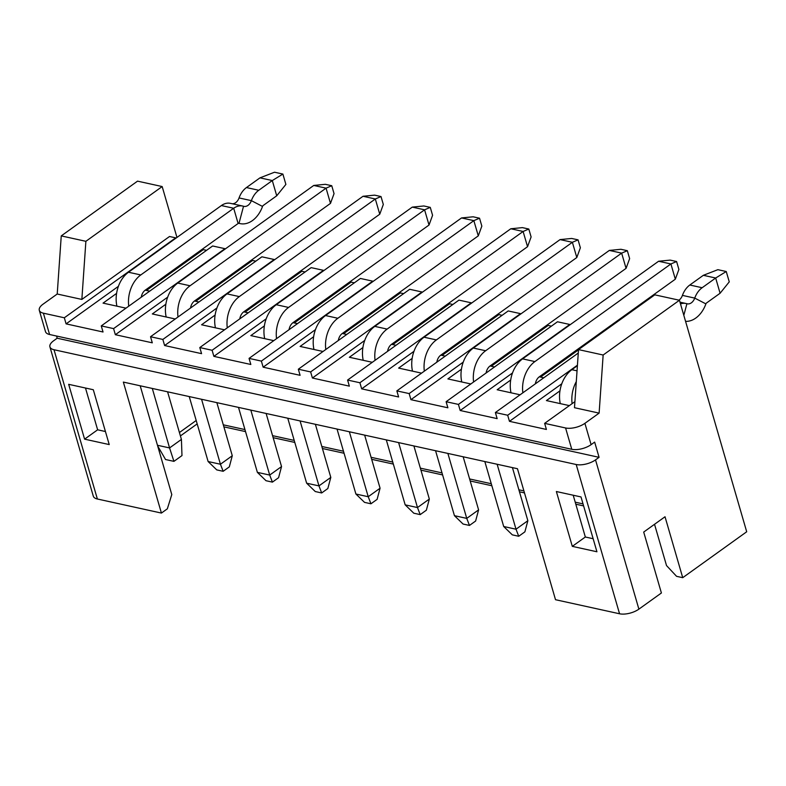 <?xml version="1.0" encoding="UTF-8"?>
<svg xmlns="http://www.w3.org/2000/svg" width="786" height="786" viewBox="0 0 786 786"><rect width="100%" height="100%" fill="white"/><g stroke="black" fill="none" stroke-linecap="round" stroke-linejoin="round"><path stroke-width="1.18" d="M578.28 353.032L495.377 412.532L507.687 415.244L577.435 365.185M446.114 401.705L458.425 404.407L569.791 324.48L557.471 321.779L446.114 401.705L447.882 407.796L410.931 399.671L409.162 393.58L520.529 313.653L508.208 310.942L396.851 390.878L409.162 393.58M347.589 380.051L359.9 382.753L471.266 302.826L458.945 300.114L347.589 380.051L349.357 386.142L312.406 378.017L310.637 371.925L422.003 291.999L409.683 289.287L298.326 369.214L310.637 371.925M249.054 358.387L261.374 361.098L372.741 281.172L360.42 278.46L249.054 358.387L250.832 364.478L213.88 356.363L212.112 350.271L323.478 270.335L311.158 267.633L199.791 347.559L212.112 350.271M150.529 336.732L162.849 339.444L274.206 259.508L261.895 256.806L150.529 336.732L152.297 342.824L115.355 334.708L113.587 328.607L224.943 248.681L212.633 245.979L101.266 325.905L113.587 328.607M81.852 299.427L57.221 294.013L43.004 304.211A14.119 6.2 -16.2 0 0 39.3 310.323A14.119 6.2 -16.2 0 0 43.387 313.182L64.324 317.78L175.681 237.853L169.53 236.498L81.852 299.427L85.88 241.312L61.249 235.898L57.221 294.013M574.91 401.636L544.639 423.359L565.576 427.967A14.119 6.2 -16.2 0 0 584.902 423.33L599.119 413.122L574.487 407.708L578.516 349.603L654.807 294.838L679.438 300.252L603.147 355.017L599.119 413.122M512.511 372.957L460.193 410.508L497.145 418.624L495.377 412.532M54.008 349.731L97.366 499.002L161.415 513.071L123.353 382.084L517.463 468.721L555.515 599.708L619.565 613.778L576.197 464.516L54.008 349.731A14.119 6.2 163.8 0 1 49.921 346.872A14.119 6.2 163.8 0 1 53.625 340.77L57.182 338.216L56.553 336.035M596.938 551.772L572.306 546.358L556.37 491.525L581.001 496.939L596.938 551.772M84.593 439.158L68.667 384.325L93.298 389.738L109.225 444.571L84.593 439.158L97.631 429.804L105.432 431.524M43.387 313.182L49.577 334.502L571.766 449.287L565.576 427.967M544.639 423.359L546.408 429.451L509.466 421.335L507.687 415.244M460.193 410.508L458.425 404.407M396.851 390.878L398.62 396.969L361.668 388.844L359.9 382.753M298.326 369.214L300.095 375.315L263.143 367.19L261.374 361.098M199.791 347.559L201.57 353.651L164.618 345.535L162.849 339.444M101.266 325.905L103.035 331.997L66.093 323.871L64.324 317.78M593.145 538.724L585.334 537.005L572.306 546.358M585.334 537.005L573.2 495.229M140.183 385.788L171.79 494.581L167.339 508.827L161.415 513.071M85.487 388.029L97.631 429.804M654.532 524.291L666.518 565.566L676.569 576.325L682.729 577.681L665.025 516.756L643.705 532.063L661.399 592.988L638.89 609.14A14.119 6.2 163.8 0 1 619.565 613.778M159.175 451.174L160.256 450.398M180.407 435.935L197.178 423.9M196.195 420.49L179.414 432.526M584.902 423.33L591.101 444.65L594.658 442.096L599.079 457.334L595.523 459.879L638.89 609.14M682.729 577.681L746.7 531.768L679.438 300.252M603.147 355.017L578.516 349.603M141.264 297.196A8.823 6.18 -77.6 0 1 145.223 290.172L146.451 290.447L203.319 249.634L206.551 250.341M240.85 267.721L241.135 268.674M330.484 203.387L326.062 188.159L331.751 185.722L334.05 193.641L330.484 203.387L194.486 300.999L195.714 301.274L252.581 260.461L255.814 261.168M290.122 278.549L290.398 279.502M379.756 214.214L375.325 198.986L381.014 196.549L383.313 204.468L379.756 214.214L243.748 311.836L244.977 312.101L301.844 271.288L305.076 271.995M339.385 289.376L339.66 290.329M429.018 225.042L424.587 209.813L430.276 207.376L432.575 215.295L429.018 225.042L293.011 322.663L294.239 322.928L351.106 282.115L354.339 282.822M388.648 300.203L388.923 301.166M478.281 235.869L473.85 220.64L479.539 218.203L481.838 226.122L478.281 235.869L342.274 333.49L343.502 333.755L400.369 292.942L403.601 293.659M437.91 311.03L438.185 311.993M527.544 246.706L523.112 231.467L528.801 229.031L531.11 236.95L527.544 246.706L391.536 344.317L392.764 344.592L449.631 303.769L452.864 304.487M487.173 321.867L487.448 322.82M576.806 257.533L572.375 242.294L578.064 239.858L580.373 247.786L576.806 257.533L440.799 355.144L442.027 355.419L498.894 314.606L502.126 315.314M536.435 332.694L536.71 333.647M626.069 268.36L621.647 253.131L627.336 250.695L629.635 258.614L626.069 268.36L490.061 365.971L491.299 366.247L548.156 325.433L551.389 326.141M585.698 343.521L585.924 344.288M191.588 256.894L191.872 257.847M146.451 290.447L149.684 291.154M125.986 308.161L103.054 303.121L116.583 293.404M118.401 286.33L66.093 323.871M150.067 286.694L152.69 285.966M176.958 237.441L162.171 186.557L85.88 241.312M61.249 235.898L137.54 181.144L162.171 186.557M97.366 499.002A14.119 6.2 163.8 0 1 93.288 496.133L49.921 346.872M583.615 505.909L575.804 504.199M524.498 492.92L519.467 491.81M491.849 485.748L470.205 480.983M442.587 474.921L420.932 470.156M393.324 464.084L371.67 459.329M344.062 453.257L322.407 448.501M294.799 442.43L273.145 437.674M245.537 431.602L223.882 426.847M576.197 464.516A14.119 6.2 -16.2 0 0 595.523 459.879M599.079 457.334L57.182 338.216M591.101 444.65A14.119 6.2 163.8 0 1 571.766 449.287M49.577 334.502A14.119 6.2 163.8 0 1 45.5 331.643L39.3 310.323M583.025 503.895L575.214 502.175M523.908 490.896L518.878 489.796M491.27 483.724L469.615 478.969M442.007 472.897L420.353 468.142M392.745 462.07L371.09 457.305M343.472 451.243L321.828 446.477M294.21 440.415L272.555 435.65M244.947 429.578L223.293 424.823M569.359 405.615L546.417 400.575L559.956 390.858M561.774 383.784L509.466 421.335M578.496 349.849L540.562 377.074L543.784 377.781M520.096 394.788L497.155 389.748L510.694 380.031M675.331 279.187L670.91 263.958L676.599 261.522L678.898 269.441L675.331 279.187L539.324 376.799L540.562 377.074M544.167 373.321L546.801 372.593M491.299 366.247L494.522 366.954M470.834 383.961L447.892 378.921L461.431 369.204M463.249 362.13L410.931 399.671M494.905 362.493L497.538 361.766M442.027 355.419L445.259 356.127M421.571 373.134L398.63 368.094L412.169 358.377M413.986 351.303L361.668 388.844M445.642 351.666L448.266 350.939M392.764 344.592L395.997 345.3M372.309 362.307L349.367 357.266L362.906 347.55M364.724 340.466L312.406 378.017M396.38 340.839L399.003 340.112M343.502 333.755L346.734 334.472M323.036 351.48L300.105 346.439L313.643 336.722M315.461 329.639L263.143 367.19M347.117 330.012L349.741 329.285M294.239 322.928L297.472 323.645M273.774 340.652L250.842 335.602L264.381 325.895M266.199 318.811L213.88 356.363M297.855 319.185L300.478 318.458M244.977 312.101L248.209 312.808M224.511 329.815L201.58 324.775L215.109 315.058M216.926 307.984L164.618 345.535M248.592 308.358L251.215 307.621M195.714 301.274L198.946 301.981M175.249 318.988L152.317 313.948L165.846 304.231M167.664 297.157L115.355 334.708M199.33 297.521L201.953 296.794M539.324 376.799A8.823 6.18 102.4 0 0 535.364 383.833M490.061 365.971A8.823 6.18 102.4 0 0 486.102 372.996M440.799 355.144A8.823 6.18 102.4 0 0 436.839 362.169M391.536 344.317A8.823 6.18 102.4 0 0 387.577 351.342M342.274 333.49A8.823 6.18 102.4 0 0 338.314 340.515M293.011 322.663A8.823 6.18 102.4 0 0 289.051 329.688M243.748 311.836A8.823 6.18 102.4 0 0 239.789 318.861M194.486 300.999A8.823 6.18 102.4 0 0 190.526 308.033M572.12 403.64A26.478 18.53 -77.6 0 1 576.295 381.603M560.29 403.621A26.478 18.53 -77.6 0 1 571.844 369.695L577.042 370.835M522.857 392.804A26.478 18.53 -77.6 0 1 534.902 361.57L670.91 263.958L658.589 261.247L522.582 358.868A26.478 18.53 -77.6 0 0 511.018 392.794M473.594 381.976A26.478 18.53 -77.6 0 1 485.64 350.743L621.647 253.131L609.327 250.42L473.319 348.041A26.478 18.53 -77.6 0 0 461.755 381.967M424.332 371.149A26.478 18.53 -77.6 0 1 436.377 339.916L572.375 242.294L560.064 239.592L424.057 337.204A26.478 18.53 -77.6 0 0 412.493 371.139M375.069 360.322A26.478 18.53 -77.6 0 1 387.115 329.088L523.112 231.467L510.802 228.765L374.794 326.377A26.478 18.53 -77.6 0 0 363.23 360.312M325.807 349.495A26.478 18.53 -77.6 0 1 337.852 318.261L473.85 220.64L461.539 217.938L325.532 315.55A26.478 18.53 -77.6 0 0 313.968 349.485M276.544 338.668A26.478 18.53 -77.6 0 1 288.58 307.434L424.587 209.813L412.277 207.111L276.269 304.722A26.478 18.53 -77.6 0 0 264.705 338.658M227.282 327.841A26.478 18.53 -77.6 0 1 239.317 296.597L375.325 198.986L363.014 196.274L227.007 293.895A26.478 18.53 -77.6 0 0 215.443 327.821M178.009 317.004A26.478 18.53 -77.6 0 1 190.055 285.77L326.062 188.159L313.752 185.447L177.744 283.068A26.478 18.53 -77.6 0 0 166.18 316.994M128.747 306.176A26.478 18.53 -77.6 0 1 140.792 274.943L233.697 208.261L221.377 205.559L128.482 272.241L140.792 274.943M116.918 306.167A26.478 18.53 -77.6 0 1 128.482 272.241M145.223 290.172L238.119 223.499A1.769 1.238 -77.6 0 1 238.944 223.293A1.769 1.238 -77.6 0 1 239.013 223.312L243.532 206.266A19.414 13.588 102.4 0 0 242.736 206.05A19.414 13.588 102.4 0 0 233.697 208.261L238.119 223.499M577.396 365.706L571.844 369.695M676.599 261.522L670.193 260.117L658.589 261.247M627.336 250.695L620.93 249.28L609.327 250.42M578.064 239.858L571.668 238.453L560.064 239.592M528.801 229.031L522.405 227.626L510.802 228.765M479.539 218.203L473.133 216.798L461.539 217.938M430.276 207.376L423.87 205.971L412.277 207.111M381.014 196.549L374.608 195.144L363.014 196.274M331.751 185.722L325.345 184.317L313.752 185.447M685.569 321.346A26.478 18.53 -77.6 0 0 705.897 303.897L694.736 298.1A8.823 6.18 -77.6 0 1 687.269 303.818A8.823 6.18 -77.6 0 1 686.905 303.72A19.414 13.588 102.4 0 0 686.099 303.514A19.414 13.588 102.4 0 0 680.499 303.907M242.736 206.05L230.416 203.348A19.414 13.588 102.4 0 0 221.377 205.559M512.433 467.611L527.858 520.705L516.009 529.214L497.135 464.251M527.858 520.705L524.891 531.847L518.731 536.268L516.009 529.214L503.698 526.502L484.824 461.539M463.17 456.784L478.595 509.878L466.746 518.387L447.873 453.424M478.595 509.878L475.628 521.02L469.468 525.441L466.746 518.387L454.436 515.675L435.562 450.712M413.908 445.957L429.333 499.051L417.484 507.56L398.61 442.597M429.333 499.051L426.366 510.193L420.205 514.614L417.484 507.56L405.173 504.848L386.299 439.885M364.645 435.13L380.07 488.224L368.221 496.723L349.348 431.76M380.07 488.224L377.103 499.365L370.943 503.787L368.221 496.723L355.901 494.021L337.037 429.058M315.382 424.302L330.808 477.397L318.959 485.895L300.085 420.932M330.808 477.397L327.841 488.528L321.68 492.96L318.959 485.895L306.638 483.194L287.764 418.231M266.12 413.465L281.545 466.57L269.696 475.068L250.822 410.105M281.545 466.57L278.578 477.701L272.418 482.123L269.696 475.068L257.376 472.366L238.502 407.403M216.848 402.638L232.283 455.733L220.434 464.241L201.56 399.278M232.283 455.733L229.316 466.874L223.155 471.295L220.434 464.241L208.113 461.529L189.239 396.576M167.585 391.811L181.419 439.423L169.57 447.932L152.297 388.451M157.632 445.868L165.551 459.525L173.922 461.362L169.57 447.932L157.455 445.269M276.721 195.793L285.888 184.415L282.881 174.06L274.51 172.222L259.979 177.852L272.3 180.554L276.721 195.793L263.192 205.5A1.769 1.238 -77.6 0 0 262.524 206.443A26.478 18.53 -77.6 0 1 240.103 223.607A26.478 18.53 -77.6 0 1 239.013 223.312L238.865 223.283M705.897 303.897A1.769 1.238 -77.6 0 1 706.565 302.954L720.094 293.247L715.673 278.018L702.144 287.725A19.414 13.588 -77.6 0 0 694.736 298.1L682.425 295.389A8.823 6.18 -77.6 0 1 678.986 300.154M262.524 206.443L251.373 200.646A8.823 6.18 -77.6 0 1 243.896 206.364A8.823 6.18 -77.6 0 1 243.532 206.266M282.881 174.06L272.3 180.554L258.771 190.271A19.414 13.588 -77.6 0 0 251.373 200.646L239.052 197.934A8.823 6.18 -77.6 0 1 232.243 203.751M518.731 536.268L512.325 534.863L503.698 526.502M469.468 525.441L463.062 524.036L454.436 515.675M420.205 514.614L413.8 513.209L405.173 504.848M370.943 503.787L364.537 502.372L355.901 494.021M321.68 492.96L315.274 491.545L306.638 483.194M272.418 482.123L266.012 480.718L257.376 472.366M223.155 471.295L216.749 469.89L208.113 461.529M181.419 439.423L181.979 455.585L173.922 461.362M682.425 295.389A19.414 13.588 -77.6 0 1 689.823 285.013L703.352 275.306L715.673 278.018L726.254 271.514L717.873 269.677L703.352 275.306M239.052 197.934A19.414 13.588 -77.6 0 1 246.46 187.559L259.979 177.852M720.094 293.247L729.261 281.869L726.254 271.514M534.902 361.57L522.582 358.868M485.64 350.743L473.319 348.041M436.377 339.916L424.057 337.204M387.115 329.088L374.794 326.377M337.852 318.261L325.532 315.55M288.58 307.434L276.269 304.722M239.317 296.597L227.007 293.895M190.055 285.77L177.744 283.068M683.82 315.343L686.905 303.72M702.144 287.725L689.823 285.013M258.771 190.271L246.46 187.559M686.099 303.514L679.998 302.168M240.103 223.607L238.639 223.283"/></g></svg>
